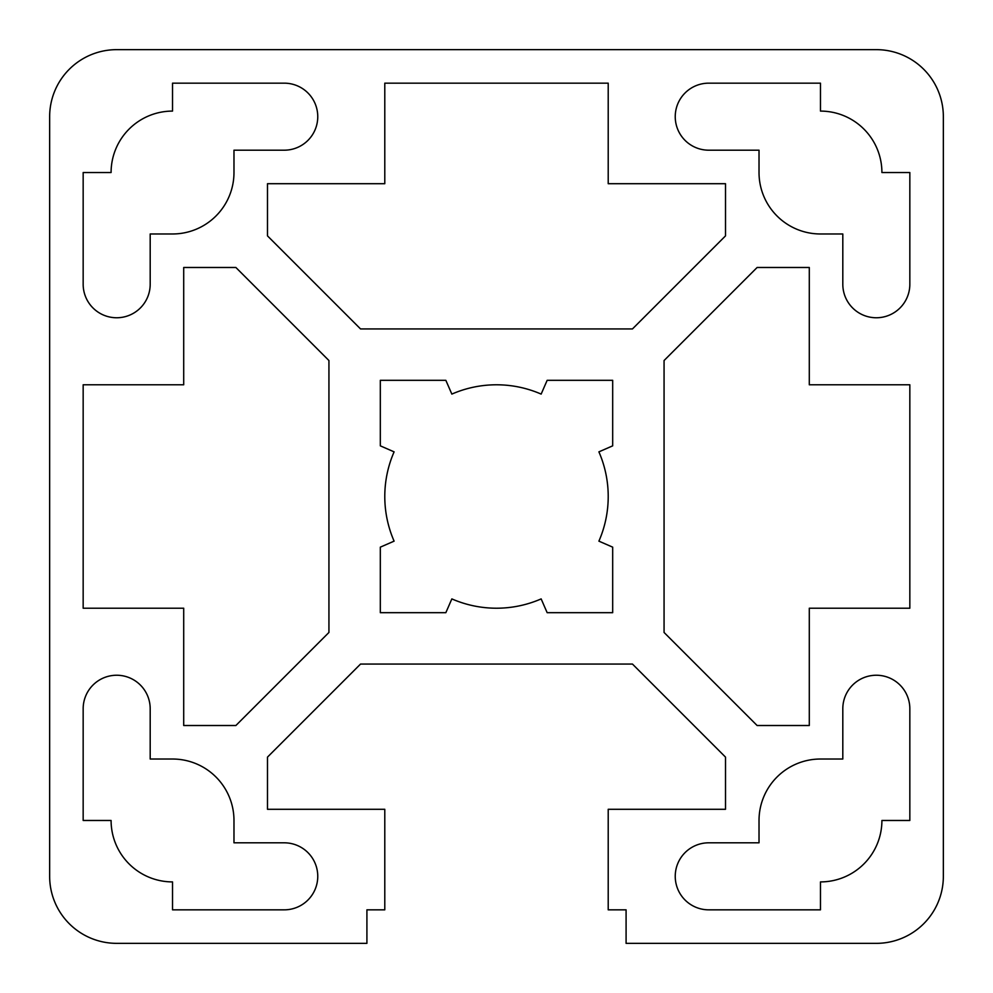 <?xml version="1.0" encoding="UTF-8"?>
<svg xmlns="http://www.w3.org/2000/svg" width="993" height="993" viewBox="0 0 993 993"><rect width="100%" height="100%" fill="white"/><g stroke="black" fill="none" stroke-linecap="round" stroke-linejoin="round"><path stroke-width="0.74" stroke-dasharray="4.96 3.72" d="M876.322 943.35L626.087 943.35L626.087 909.836L608.212 909.836L608.212 809.295L725.511 809.295L725.511 757.113L632.467 664.069L360.533 664.069L267.489 757.113L267.489 809.295L384.787 809.295L384.787 909.836L366.913 909.836L366.913 943.35L116.677 943.35A67.028 67.028 0 0 1 49.65 876.322L49.65 116.677A67.028 67.028 0 0 1 116.677 49.65L876.322 49.65A67.028 67.028 0 0 1 943.35 116.677L943.35 876.322A67.028 67.028 0 0 1 876.322 943.35M172.534 233.976L150.191 233.976L150.191 284.246A33.514 33.514 0 0 1 116.677 317.76A33.514 33.514 0 0 1 83.164 284.246L83.164 172.534L111.092 172.534A61.442 61.442 0 0 1 172.534 111.092L172.534 83.164L284.246 83.164A33.514 33.514 0 0 1 317.76 116.677A33.514 33.514 0 0 1 284.246 150.191L233.976 150.191L233.976 172.534A61.442 61.442 0 0 1 172.534 233.976M759.024 172.534L759.024 150.191L708.754 150.191A33.514 33.514 0 0 1 675.24 116.677A33.514 33.514 0 0 1 708.754 83.164L820.466 83.164L820.466 111.092A61.442 61.442 0 0 1 881.908 172.534L909.836 172.534L909.836 284.246A33.514 33.514 0 0 1 876.322 317.76A33.514 33.514 0 0 1 842.809 284.246L842.809 233.976L820.466 233.976A61.442 61.442 0 0 1 759.024 172.534M632.467 328.931L360.533 328.931L267.489 235.887L267.489 183.705L384.787 183.705L384.787 83.164L608.212 83.164L608.212 183.705L725.511 183.705L725.511 235.887L632.467 328.931M664.069 632.467L664.069 360.533L757.113 267.489L809.295 267.489L809.295 384.787L909.836 384.787L909.836 608.212L809.295 608.212L809.295 725.511L757.113 725.511L664.069 632.467M820.466 759.024L842.809 759.024L842.809 708.754A33.514 33.514 0 0 1 876.322 675.24A33.514 33.514 0 0 1 909.836 708.754L909.836 820.466L881.908 820.466A61.442 61.442 0 0 1 820.466 881.908L820.466 909.836L708.754 909.836A33.514 33.514 0 0 1 675.24 876.322A33.514 33.514 0 0 1 708.754 842.809L759.024 842.809L759.024 820.466A61.442 61.442 0 0 1 820.466 759.024M380.319 547.155L394.097 541.148A111.712 111.712 0 0 1 394.097 451.852L380.319 445.845L380.319 380.319L445.845 380.319L451.852 394.097A111.712 111.712 0 0 1 541.148 394.097L547.155 380.319L612.681 380.319L612.681 445.845L598.903 451.852A111.712 111.712 0 0 1 598.903 541.148L612.681 547.155L612.681 612.681L547.155 612.681L541.148 598.903A111.712 111.712 0 0 1 451.852 598.903L445.845 612.681L380.319 612.681L380.319 547.155M235.887 725.511L183.705 725.511L183.705 608.212L83.164 608.212L83.164 384.787L183.705 384.787L183.705 267.489L235.887 267.489L328.931 360.533L328.931 632.467L235.887 725.511M150.191 708.754L150.191 759.024L172.534 759.024A61.442 61.442 0 0 1 233.976 820.466L233.976 842.809L284.246 842.809A33.514 33.514 0 0 1 317.76 876.322A33.514 33.514 0 0 1 284.246 909.836L172.534 909.836L172.534 881.908A61.442 61.442 0 0 1 111.092 820.466L83.164 820.466L83.164 708.754A33.514 33.514 0 0 1 116.677 675.24A33.514 33.514 0 0 1 150.191 708.754"/><path stroke-width="1.49" d="M626.087 943.35L876.322 943.35A67.028 67.028 0 0 0 943.35 876.322L943.35 116.677A67.028 67.028 0 0 0 876.322 49.65L116.677 49.65A67.028 67.028 0 0 0 49.65 116.677L49.65 876.322A67.028 67.028 0 0 0 116.677 943.35L366.913 943.35L366.913 909.836L384.787 909.836L384.787 809.295L267.489 809.295L267.489 757.113L360.533 664.069L632.467 664.069L725.511 757.113L725.511 809.295L608.212 809.295L608.212 909.836L626.087 909.836L626.087 943.35M150.191 233.976L172.534 233.976A61.442 61.442 0 0 0 233.976 172.534L233.976 150.191L284.246 150.191A33.514 33.514 0 0 0 317.76 116.677A33.514 33.514 0 0 0 284.246 83.164L172.534 83.164L172.534 111.092A61.442 61.442 0 0 0 111.092 172.534L83.164 172.534L83.164 284.246A33.514 33.514 0 0 0 116.677 317.76A33.514 33.514 0 0 0 150.191 284.246L150.191 233.976M759.024 150.191L759.024 172.534A61.442 61.442 0 0 0 820.466 233.976L842.809 233.976L842.809 284.246A33.514 33.514 0 0 0 876.322 317.76A33.514 33.514 0 0 0 909.836 284.246L909.836 172.534L881.908 172.534A61.442 61.442 0 0 0 820.466 111.092L820.466 83.164L708.754 83.164A33.514 33.514 0 0 0 675.24 116.677A33.514 33.514 0 0 0 708.754 150.191L759.024 150.191M360.533 328.931L632.467 328.931L725.511 235.887L725.511 183.705L608.212 183.705L608.212 83.164L384.787 83.164L384.787 183.705L267.489 183.705L267.489 235.887L360.533 328.931M664.069 360.533L664.069 632.467L757.113 725.511L809.295 725.511L809.295 608.212L909.836 608.212L909.836 384.787L809.295 384.787L809.295 267.489L757.113 267.489L664.069 360.533M842.809 759.024L820.466 759.024A61.442 61.442 0 0 0 759.024 820.466L759.024 842.809L708.754 842.809A33.514 33.514 0 0 0 675.24 876.322A33.514 33.514 0 0 0 708.754 909.836L820.466 909.836L820.466 881.908A61.442 61.442 0 0 0 881.908 820.466L909.836 820.466L909.836 708.754A33.514 33.514 0 0 0 876.322 675.24A33.514 33.514 0 0 0 842.809 708.754L842.809 759.024M394.097 541.148L380.319 547.155L380.319 612.681L445.845 612.681L451.852 598.903A111.712 111.712 0 0 0 541.148 598.903L547.155 612.681L612.681 612.681L612.681 547.155L598.903 541.148A111.712 111.712 0 0 0 598.903 451.852L612.681 445.845L612.681 380.319L547.155 380.319L541.148 394.097A111.712 111.712 0 0 0 451.852 394.097L445.845 380.319L380.319 380.319L380.319 445.845L394.097 451.852A111.712 111.712 0 0 0 394.097 541.148M183.705 725.511L235.887 725.511L328.931 632.467L328.931 360.533L235.887 267.489L183.705 267.489L183.705 384.787L83.164 384.787L83.164 608.212L183.705 608.212L183.705 725.511M172.534 759.024L150.191 759.024L150.191 708.754A33.514 33.514 0 0 0 116.677 675.24A33.514 33.514 0 0 0 83.164 708.754L83.164 820.466L111.092 820.466A61.442 61.442 0 0 0 172.534 881.908L172.534 909.836L284.246 909.836A33.514 33.514 0 0 0 317.76 876.322A33.514 33.514 0 0 0 284.246 842.809L233.976 842.809L233.976 820.466A61.442 61.442 0 0 0 172.534 759.024"/></g></svg>
